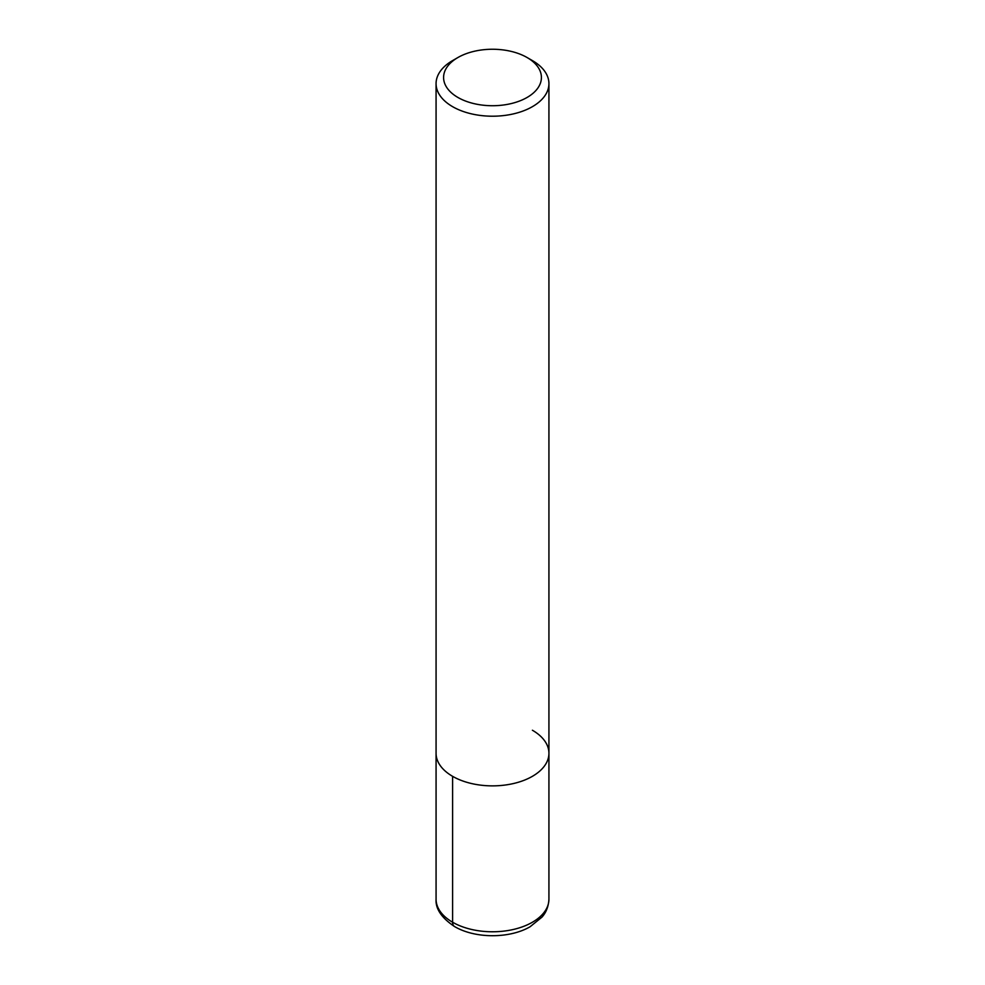<?xml version="1.0" encoding="UTF-8"?>
<svg xmlns="http://www.w3.org/2000/svg" width="985" height="985" viewBox="0 0 985 985"><rect width="100%" height="100%" fill="white"/><g stroke="black" fill="none" stroke-linecap="round" stroke-linejoin="round"><path stroke-width="1.48" d="M454.541 926.54A9.407 5.43 -60 0 1 452.595 922.231A56.428 32.579 0 0 0 514.096 929.298A56.428 32.579 0 0 0 548.928 899.194C548.325 910.226 543.203 915.668 541.996 917.109L530.053 926.774C509.676 938.68 475.213 938.779 454.541 926.54C441.588 917.921 435.432 908.798 436.072 899.194L436.072 753.279A56.428 32.579 0 0 0 492.5 785.87A56.428 32.579 0 0 0 548.928 753.279A56.428 32.579 0 0 0 532.405 730.242M457.914 97.453A48.905 28.233 0 0 0 527.086 97.453A48.905 28.233 0 0 0 527.086 57.524A48.905 28.233 0 0 0 457.914 57.524A48.905 28.233 0 0 0 457.914 97.453M527.086 57.524L532.405 60.59A56.428 32.579 180 0 1 548.928 83.626A56.428 32.579 180 0 1 514.096 113.731A56.428 32.579 180 0 1 452.595 106.663A56.428 32.579 180 0 1 436.072 83.626A56.428 32.579 180 0 1 452.595 60.59L457.914 57.524M436.072 83.626L436.072 753.279A56.428 32.579 0 0 0 492.5 785.87A56.428 32.579 0 0 0 548.928 753.279L548.928 83.626M436.072 899.194A56.428 32.579 0 0 0 452.595 922.231L452.595 776.315M548.928 899.194L548.928 753.279"/></g></svg>
